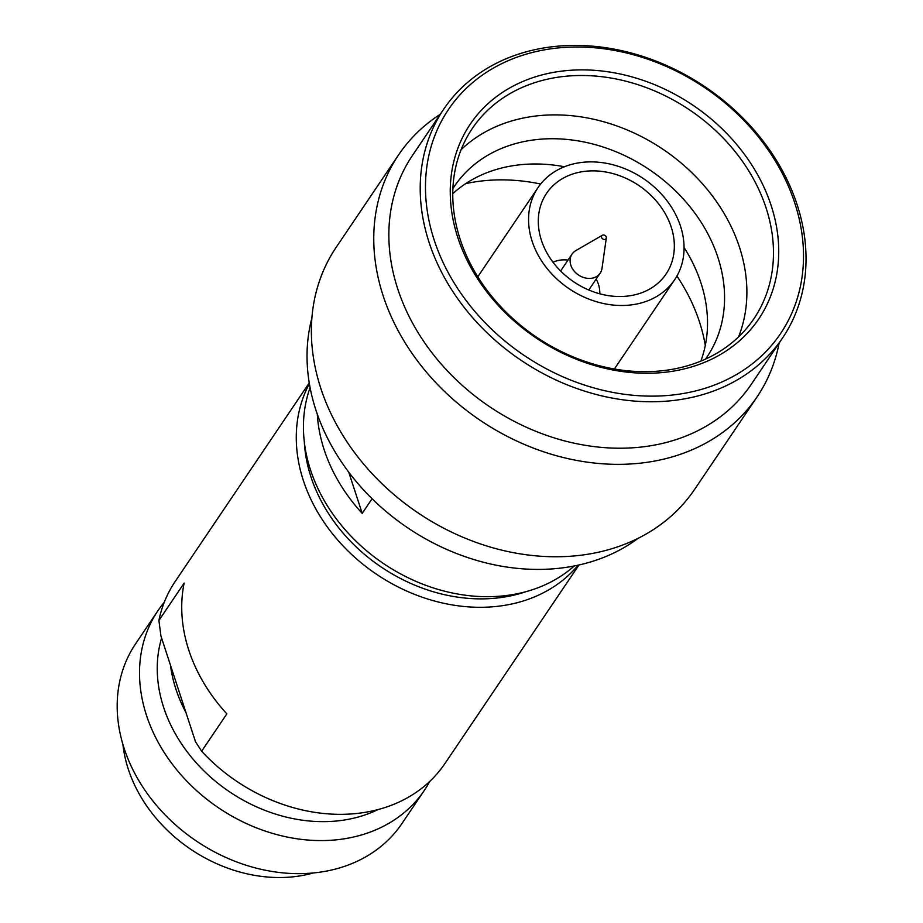 <?xml version="1.0" encoding="UTF-8"?>
<svg xmlns="http://www.w3.org/2000/svg" width="923" height="923" viewBox="0 0 923 923"><rect width="100%" height="100%" fill="white"/><g stroke="black" fill="none" stroke-linecap="round" stroke-linejoin="round"><path stroke-width="1.38" d="M310.093 387.614A162.725 131.181 34 0 0 348.917 533.944A162.725 131.181 34 0 0 503.07 595.9A162.725 131.181 34 0 0 574.279 565.972M122.909 744.376A139.027 112.087 34 0 0 292.833 876.85A139.027 112.087 34 0 0 313.359 872.962M311.893 318.043A204.433 164.813 34 0 0 369.108 495.755A204.433 164.813 34 0 0 557.85 568.406A204.433 164.813 34 0 0 638.139 538.294M794.795 203.072A200.314 161.49 34 0 0 557.757 47.984A200.314 161.49 34 0 0 434.191 240.072A200.314 161.49 34 0 0 671.229 395.159A200.314 161.49 34 0 0 794.795 203.072M797.137 204.71A204.433 164.813 34 0 0 555.219 46.427A204.433 164.813 34 0 0 443.698 109.202A204.433 164.813 34 0 0 464.177 307.428A204.433 164.813 34 0 0 671.033 400.755A204.433 164.813 34 0 0 782.554 337.98A204.433 164.813 34 0 0 797.137 204.71M565.188 70.736A174.043 140.319 -146 0 1 771.155 205.494A174.043 140.319 -146 0 1 663.787 372.407A174.043 140.319 -146 0 1 457.831 237.649A174.043 140.319 -146 0 1 565.188 70.736M564.991 76.332A169.924 136.996 -146 0 1 766.078 207.894A169.924 136.996 -146 0 1 753.964 318.677A169.924 136.996 -146 0 1 661.26 370.85A169.924 136.996 -146 0 1 489.317 293.283A169.924 136.996 -146 0 1 472.288 128.505A169.924 136.996 -146 0 1 564.991 76.332M602.361 235.261A2.573 2.077 -146 0 0 604.657 239.461A2.573 2.077 34 0 0 603.192 234.996A2.573 2.077 -146 0 0 602.361 235.261L575.802 250.618A16.995 13.695 -146 0 0 572.029 254.102A16.995 13.695 -146 0 0 573.725 270.577A16.995 13.695 -146 0 0 590.928 278.342A16.995 13.695 34 0 0 600.192 273.116A16.995 13.695 34 0 0 602.015 268.316L606.33 237.938M599.777 293.814A31.417 25.325 34 0 0 596.166 279.081M568.003 260.067A31.417 25.325 34 0 0 561.276 259.998A31.417 25.325 -146 0 0 552.992 262.224M629.648 305.086A82.389 66.421 -146 0 1 546.278 267.485A82.389 66.421 -146 0 1 538.028 187.588A82.389 66.421 -146 0 1 582.967 162.286A82.389 66.421 34 0 1 666.337 199.899A82.389 66.421 34 0 1 674.598 279.796A82.389 66.421 34 0 1 629.648 305.086M626.729 296.168A72.086 58.126 34 0 0 666.06 274.027A72.086 58.126 34 0 0 658.837 204.121A72.086 58.126 34 0 0 585.886 171.217A72.086 58.126 -146 0 0 546.554 193.357A72.086 58.126 -146 0 0 553.788 263.251A72.086 58.126 -146 0 0 626.729 296.168M705.299 345.421A182.293 146.965 34 0 0 676.917 276.012M540.659 184.023A182.293 146.965 34 0 0 483.767 180.758A182.293 146.965 -146 0 0 465.677 183.642M700.811 361.135A152.422 122.886 34 0 0 684.047 247.468M564.472 166.74A152.422 122.886 34 0 0 520.514 164.721A152.422 122.886 -146 0 0 452.778 193.692M452.905 188.58A152.422 122.886 -146 0 1 454.416 186.284A152.422 122.886 -146 0 1 537.567 139.477A152.422 122.886 34 0 1 691.789 209.059A152.422 122.886 34 0 1 707.064 356.855A152.422 122.886 34 0 1 705.495 359.105M738.538 336.93A169.924 136.996 34 0 0 701.007 182.177A169.924 136.996 34 0 0 538.397 115.721A169.924 136.996 -146 0 0 461.131 149.641M443.698 109.202L412.327 155.664A204.433 164.813 34 0 0 432.818 353.89A204.433 164.813 34 0 0 639.662 447.217A204.433 164.813 -146 0 0 751.195 384.441L782.554 337.98M779.116 343.079A216.27 174.366 -146 0 1 757.091 396.867A216.27 174.366 -146 0 1 639.097 463.288A216.27 174.366 34 0 1 420.265 364.55A216.27 174.366 34 0 1 398.598 154.845A216.27 174.366 34 0 1 440.248 114.302M398.598 154.845L336.203 247.26A216.27 174.366 34 0 0 357.882 456.966A216.27 174.366 34 0 0 576.713 555.704A216.27 174.366 -146 0 0 694.696 489.282L757.091 396.867M157.96 610.668A160.66 129.52 -146 0 0 174.066 766.448A160.66 129.52 -146 0 0 336.63 839.792A160.66 129.52 34 0 0 424.28 790.457L401.943 823.535A160.66 129.52 34 0 1 314.293 872.87A160.66 129.52 -146 0 1 151.73 799.526A160.66 129.52 -146 0 1 135.635 643.746L157.96 610.668A160.66 129.52 -146 0 1 164.282 602.258M424.28 790.457A160.66 129.52 34 0 0 429.714 781.446M378.049 809.575A146.757 118.317 34 0 1 337.287 820.928A146.757 118.317 -146 0 1 200.441 767.359A146.757 118.317 -146 0 1 161.606 638.058M309.251 382.895L175.174 581.49A162.725 131.181 34 0 0 158.894 620.487L160.948 636.051L195.491 741.711L201.629 751.218A162.725 131.181 34 0 0 356.128 813.544A162.725 131.181 34 0 0 444.909 763.575L578.975 564.98M170.467 665.16A146.757 118.317 34 0 0 185.973 712.602M201.629 751.218L226.862 713.848A162.725 131.181 -146 0 1 184.127 583.117L158.894 620.487M309.39 383.68A162.725 131.181 34 0 0 335.384 537.301A162.725 131.181 34 0 0 495.916 606.503A162.725 131.181 34 0 0 578.202 565.153M304.325 441.967A156.541 126.209 34 0 0 496.205 598.116A156.541 126.209 34 0 0 526.029 591.643M317.293 414.15A162.725 131.181 34 0 0 362.208 513.361L348.732 472.138M362.208 513.361L372.084 498.732M560.619 270.993L572.029 254.102M588.793 290.018L600.192 273.116M477.802 276.796L538.028 187.588M614.372 368.992L674.598 279.796"/></g></svg>
